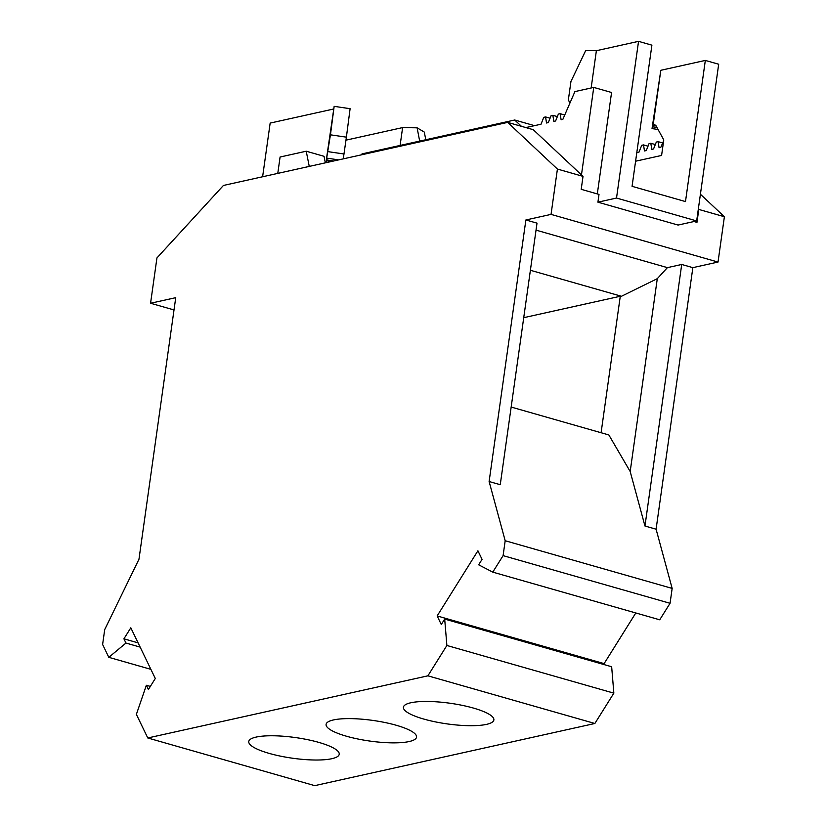 <?xml version="1.0" encoding="UTF-8"?>
<svg xmlns="http://www.w3.org/2000/svg" width="827" height="827" viewBox="0 0 827 827"><rect width="100%" height="100%" fill="white"/><g stroke="black" fill="none" stroke-linecap="round" stroke-linejoin="round"><path stroke-width="1.24" d="M700.417 194.242L724.39 216.736L718.022 262.056L692.85 267.648L656.09 529.197L672.155 588.411L670.056 603.297L659.729 619.805L492.768 572.129L478.657 564.8L482.058 559.362L477.913 550.782L437.152 615.939L441.287 624.519L444.688 619.082L611.66 666.748L613.851 693.15L594.861 723.491L314.746 785.65L147.775 737.973L427.89 675.824L446.88 645.473L444.688 619.082M635.798 612.972L604.113 663.616L604.671 664.753M147.775 737.973L136.372 714.373L146.358 685.273L148.405 689.501L155.3 678.481L130.811 627.807L123.916 638.826L125.962 643.055L108.813 657.331L102.61 644.491L104.709 629.595L138.977 559.217L175.737 297.668L150.566 303.251L156.944 257.921L223.435 185.455L507.675 122.386L557.419 169.059L551.051 214.389L525.879 219.972L489.119 481.521L505.183 540.734L503.095 555.63L492.768 572.129M150.566 303.251L174.011 309.939M616.518 198.046L638.547 41.35L651.903 45.165L632.066 186.323L685.49 201.581L705.328 60.423L718.684 64.237L696.665 220.933L616.518 198.046L597.921 202.181L599.006 194.407L581.205 189.321L583.025 176.368L581.464 174.9L593.755 87.414L574.91 91.601L562.846 119.367L561.109 119.76L560.158 113.692L558.37 114.085L555.599 120.98L553.811 121.373L552.86 115.315L557.357 116.597M146.358 685.273L150.338 686.41M123.916 638.826L138.099 642.868M125.962 643.055L140.135 647.107M108.813 657.331L150.886 669.343M525.879 219.972L537.012 223.145L500.252 484.705L489.119 481.521M536.03 230.133L667.399 267.638L681.717 264.464L692.85 267.648M551.051 214.389L718.022 262.056M667.399 267.638L657.289 278.668L630.184 471.524L608.848 434.95L511.169 407.06M505.183 540.734L672.155 588.411M530.386 270.274L620.912 296.118L620.188 296.903L657.289 278.668M630.184 471.524L644.967 526.013L656.09 529.197M681.717 264.464L644.967 526.013M503.095 555.63L670.056 603.297M437.152 615.939L604.113 663.616M446.88 645.473L613.851 693.15M427.89 675.824L594.861 723.491M423.837 719.077A45.671 10.431 -172 0 0 469.509 725.692A45.671 10.431 -172 0 0 493.874 719.935A45.671 10.431 -172 0 0 473.447 708.077A45.671 10.431 -172 0 0 427.776 701.461A45.671 10.431 -172 0 0 403.421 707.219A45.671 10.431 -172 0 0 423.837 719.077M346.513 736.237A45.671 10.431 -172 0 0 392.184 742.853A45.671 10.431 -172 0 0 416.55 737.095A45.671 10.431 -172 0 0 396.123 725.227A45.671 10.431 -172 0 0 350.452 718.622A45.671 10.431 -172 0 0 326.096 724.38A45.671 10.431 -172 0 0 346.513 736.237M269.199 753.397A45.671 10.431 -172 0 0 314.86 760.013A45.671 10.431 -172 0 0 339.225 754.245A45.671 10.431 -172 0 0 318.798 742.388A45.671 10.431 -172 0 0 273.127 735.772A45.671 10.431 -172 0 0 248.772 741.54A45.671 10.431 -172 0 0 269.199 753.397M523.729 317.682L620.912 296.118M601.095 432.738L620.188 296.903M693.987 221.522L696.965 222.37L698.784 209.427L724.39 216.736M597.921 202.181L678.068 225.058L696.665 220.933M581.464 174.9L533.27 129.694L507.675 122.386M583.025 176.368L557.419 169.059M552.86 115.315L551.071 115.708L548.301 122.592L546.513 122.996L545.572 116.927L550.069 118.22M545.572 116.927L543.784 117.331L541.013 124.215L525.858 127.575M309.257 166.413L306.228 151.217L324.039 156.303L325.342 162.847M361.11 154.907L362.05 153.884L514.714 120.008L521.434 126.314M593.755 87.414L611.567 92.5L597.311 193.921M306.228 151.217L280.084 157.016L277.779 173.401M514.714 120.008L532.526 125.094L533.394 125.911M560.158 113.692L564.738 115.005M695.269 221.894L695.362 221.222M663.647 140.776L660.794 147.34L659.067 147.723L658.116 141.665L662.696 142.968M658.116 141.665L656.328 142.058L653.557 148.943L651.769 149.346L650.818 143.278L655.315 144.56M650.818 143.278L649.03 143.681L646.259 150.566L644.471 150.959L643.52 144.901L648.027 146.183M643.52 144.901L641.731 145.294L638.961 152.178L636.79 152.664M705.328 60.423L660.814 70.295L652.038 128.599L653.361 121.745L653.309 123.771L655.894 125.539L663.771 139.897L661.59 155.445L635.591 161.213M653.309 123.771L660.814 70.295M345.965 140.156L402.615 127.585L400.103 145.438M325.89 162.723L326.975 160.014L333.674 160.996M343.277 158.867L346.389 137.158L330.449 134.822L334.16 106.352L326.768 156.779L326.975 160.014M333.477 109.04L270.16 123.089L262.614 176.761M570.113 102.641A5.375 4.59 -59.3 0 1 568.583 98.289L570.95 81.459L585.702 50.54L596.381 50.705L638.547 41.35M596.381 50.705L591.14 88.003M326.489 159.166L330.449 134.822M346.389 137.158L350.1 108.688L334.16 106.352M425.781 139.742L424.303 132.093L417.108 127.823L402.615 127.585M419.671 141.107L417.108 127.823M331.276 161.523L326.644 160.758M344.022 153.987L328.081 151.661M652.627 125.384L656.09 125.89M652.4 126.769L656.938 127.441M338.698 159.88L327.006 158.174M652.038 128.599L658.054 129.477"/></g></svg>

